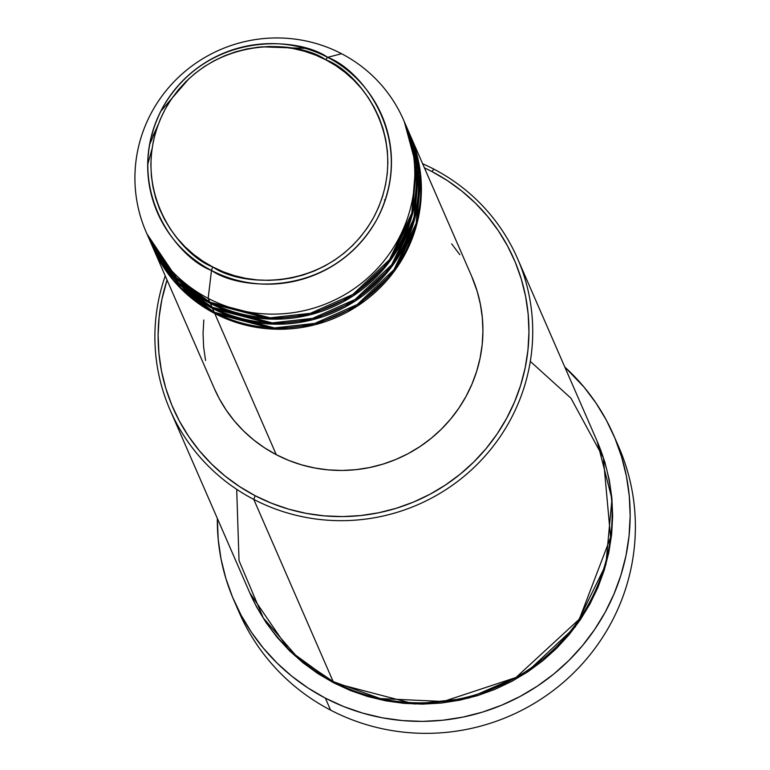 <?xml version="1.0" encoding="UTF-8"?>
<svg xmlns="http://www.w3.org/2000/svg" width="770" height="770" viewBox="0 0 770 770"><rect width="100%" height="100%" fill="white"/><g stroke="black" fill="none" stroke-linecap="round" stroke-linejoin="round"><path stroke-width="1.16" d="M146.175 232.107L147.821 235.89A140.371 137.647 -23.5 0 0 209.815 302.148L208.169 298.365A140.371 137.647 -23.5 0 0 397.888 240.096A140.371 137.647 -23.5 0 0 341.562 53.707L327.664 57.346A3.513 0.539 117.5 0 0 325.854 59.829C358.599 71.543 413.933 140.265 373.556 217.679C330.33 293.611 241.097 287.056 212.886 267.017C180.142 255.313 124.798 186.59 165.184 109.176C208.41 33.235 297.644 39.799 325.854 59.829A3.513 0.539 -62.5 0 1 327.664 57.346C298.654 36.739 206.88 29.992 162.422 108.089C120.88 187.716 177.803 258.402 211.481 270.443A3.513 0.539 -62.5 0 1 212.886 267.017L202.953 261.203L193.645 254.447L185.079 246.814L177.321 238.373L170.449 229.21L164.53 219.421L159.611 209.084L155.761 198.314L152.999 187.206L151.363 175.868L150.862 164.414L151.507 152.941L153.278 141.584L156.166 130.428L160.15 119.591L165.184 109.176L171.219 99.282L178.207 90.003L186.071 81.437L194.733 73.66L204.117 66.749L214.127 60.763L224.667 55.767L235.639 51.811L246.939 48.934L258.45 47.153L270.068 46.489L281.685 46.96L293.178 48.548L304.439 51.244L315.363 55.017L325.854 59.829L335.787 65.652L345.095 72.409L353.661 80.041L361.419 88.483L368.291 97.636L374.21 107.434L379.119 117.762L382.979 128.542L385.731 139.649L387.377 150.987L387.878 162.441L387.233 173.905L385.462 185.272L382.575 196.427L378.59 207.265L373.556 217.679L367.511 227.573L360.533 236.842L352.67 245.418L344.007 253.195L334.623 260.106L324.613 266.093L314.073 271.079L303.101 275.044L291.801 277.922L280.29 279.703L268.672 280.357L257.055 279.895L245.563 278.307L234.301 275.612L223.377 271.839L212.886 267.017A3.513 0.539 117.5 0 0 211.481 270.443A122.266 119.889 156.5 0 1 162.422 108.089A122.266 119.889 156.5 0 1 327.664 57.346L341.562 53.707A140.371 137.647 -23.5 0 0 151.834 111.968A140.371 137.647 -23.5 0 0 208.169 298.365L211.481 270.443L208.169 298.365A140.371 137.647 156.5 0 1 146.175 232.107A140.371 137.647 156.5 0 1 180.613 75.306A140.371 137.647 156.5 0 1 341.562 53.707A140.371 137.647 156.5 0 1 403.547 119.956A140.371 137.647 156.5 0 1 369.109 276.767A140.371 137.647 156.5 0 1 208.169 298.365L209.815 302.148L270.106 317.837L310.406 313.303L352.872 294.438L389.533 259.644L411.796 213.242L415.79 164.424L404.356 121.852M409.871 134.461L420.863 177.138L416.406 225.822L393.836 271.858L357.136 306.239L314.815 324.786L274.736 329.175L214.763 313.496A140.371 137.647 156.5 0 1 152.768 247.237A140.371 137.647 156.5 0 1 152.499 246.602L181.73 289.443L214.763 313.496L276.286 454.695L214.763 313.496A140.371 137.647 156.5 0 0 375.702 291.897A140.371 137.647 156.5 0 0 410.141 135.087A140.371 137.647 156.5 0 0 409.871 134.461M151.411 244.08L180.796 287.797L214.214 312.235L212.559 308.452L214.214 312.235A140.371 137.647 -23.5 0 0 375.154 290.637A140.371 137.647 -23.5 0 0 409.592 133.826L407.946 130.043A140.371 137.647 156.5 0 0 407.667 129.418L418.668 172.095L414.202 220.778L391.641 266.815L354.941 301.195L312.62 319.743L272.542 324.132L212.559 308.452A140.371 137.647 156.5 0 1 150.573 242.194L152.219 245.977A140.371 137.647 -23.5 0 0 214.214 312.235L274.495 327.924L314.795 323.39L357.27 304.525L393.922 269.731L416.185 223.329L420.189 174.511L408.755 131.94M415.733 210.98L407.879 238.71M230.201 316.123L216.149 309.8M149.216 239.037L178.592 282.754L212.01 307.192L210.364 303.409L212.01 307.192A140.371 137.647 -23.5 0 0 372.959 285.593A140.371 137.647 -23.5 0 0 407.397 128.783L405.752 125A140.371 137.647 156.5 0 0 405.472 124.374L416.464 167.052L412.008 215.735L389.437 261.771L352.737 296.152L310.425 314.699L270.347 319.088L210.364 303.409A140.371 137.647 156.5 0 1 148.379 237.15L150.025 240.933A140.371 137.647 -23.5 0 0 212.01 307.192L272.301 322.88L312.601 318.347L355.076 299.482L391.728 264.688L413.99 218.285L417.985 169.467L406.56 126.896M228.007 311.08L213.954 304.756M170.083 409.958L249.47 592.14A189.507 185.83 -23.5 0 0 333.16 681.585L253.773 499.403L255.159 495.716A185.994 182.384 156.5 0 1 167.052 280.011L161.892 299.453L159.111 317.23L158.12 335.171L158.899 353.103L161.469 370.842L165.781 388.215L171.806 405.078L179.497 421.238L188.756 436.561L199.507 450.893L211.654 464.098L225.061 476.043L239.614 486.611L255.159 495.716L271.569 503.253L288.663 509.163L306.287 513.378L324.276 515.862L342.438 516.593L360.62 515.563L378.638 512.772L396.309 508.267L413.48 502.079L429.978 494.263L445.637 484.898L460.316 474.079L473.877 461.913L486.168 448.506L497.102 434.001L506.544 418.514L514.418 402.219L520.655 385.269L525.178 367.81L527.951 350.032L528.952 332.091L528.172 314.16L525.602 296.421L521.29 279.048L515.265 262.185L507.574 246.025L498.315 230.702L487.564 216.37L475.417 203.165L462.01 191.22L447.457 180.642L431.903 171.546L433.847 169.121A189.507 185.83 -23.5 0 0 422.624 163.74A189.507 185.83 156.5 0 1 433.847 169.121A189.507 185.83 156.5 0 1 517.536 258.566A189.507 185.83 156.5 0 1 471.048 470.249A189.507 185.83 156.5 0 1 253.773 499.403A189.507 185.83 156.5 0 1 170.083 409.958A189.507 185.83 156.5 0 1 165.252 275.891A189.507 185.83 -23.5 0 0 253.773 499.403L333.16 681.585L380.303 698.582L443.337 701.499L516.006 677.485L579.387 619.099L610.591 537.412L603.343 457.755L570.984 398.244L530.309 361.38M424.424 167.86A185.994 182.384 156.5 0 1 431.903 171.546L424.424 167.86M233.936 600.417A207.053 203.039 156.5 0 1 217.342 518.412L218.208 539.375L221.057 559.126L225.87 578.472L232.578 597.231L241.135 615.23L251.444 632.285L263.417 648.244L276.931 662.941L291.859 676.233L308.058 688.005L325.364 698.14L343.632 706.533L362.66 713.107L382.276 717.804L402.296 720.566L422.528 721.384L442.76 720.229L462.818 717.13L482.492 712.115L501.607 705.214L519.971 696.523L537.402 686.099L553.746 674.058L568.837 660.506L582.524 645.587L594.69 629.437L605.21 612.198L613.979 594.065L620.909 575.18L625.952 555.757L629.042 535.959L630.158 515.987L629.283 496.034L626.424 476.284L621.621 456.937L614.912 438.178L606.356 420.179L596.047 403.124L584.074 387.166L564.795 367.021A207.053 203.039 156.5 0 1 613.555 434.992A207.053 203.039 156.5 0 1 562.764 666.281A207.053 203.039 156.5 0 1 325.364 698.14L330.59 710.113L325.364 698.14A207.053 203.039 156.5 0 1 233.936 600.417L239.152 612.391A207.053 203.039 -23.5 0 0 330.59 710.113A207.053 203.039 156.5 0 1 236.64 606.365M597.193 441.374L611.967 499.008L605.865 564.708L575.344 626.79L525.794 673.134L468.689 698.121L414.616 704.021L333.708 682.846L317.856 673.577L303.034 662.806L289.366 650.631L276.998 637.185L266.045 622.574L256.603 606.962L249.74 592.775L289.183 650.448L333.708 682.846L350.417 690.526L367.839 696.552L385.789 700.844L404.115 703.376L422.624 704.117L441.152 703.068L459.507 700.228L477.516 695.637L495.014 689.323L511.819 681.363L527.777 671.825L542.735 660.804L556.537 648.407L569.068 634.75L580.205 619.966L589.83 604.19L597.857 587.587L604.2 570.31L608.81 552.533L611.64 534.409L612.66 516.131L611.861 497.872L609.253 479.797L604.854 462.087L597.193 441.364M150.573 242.194A140.371 137.647 156.5 0 1 150.294 241.559L179.535 284.4L212.559 308.452A140.371 137.647 156.5 0 0 373.508 286.854A140.371 137.647 156.5 0 0 407.946 130.043M152.768 247.237L214.301 388.446A140.371 137.647 -23.5 0 0 276.286 454.695L264.553 447.832L253.571 439.853L243.445 430.834L234.292 420.872L226.168 410.054L219.18 398.494L214.262 388.359M148.379 237.15A140.371 137.647 156.5 0 1 148.1 236.515L177.341 279.356L210.364 303.409A140.371 137.647 156.5 0 0 371.313 281.81A140.371 137.647 156.5 0 0 405.752 125M147.012 233.993L176.397 277.71L209.815 302.148A140.371 137.647 -23.5 0 0 370.765 280.55A140.371 137.647 -23.5 0 0 405.203 123.739L403.547 119.956M327.664 57.346A122.266 119.889 156.5 0 1 376.732 219.691A122.266 119.889 156.5 0 1 211.481 270.443C240.49 291.041 332.274 297.797 376.732 219.691C418.264 140.073 361.342 69.387 327.664 57.346M616.067 441.027A207.053 203.039 156.5 0 1 570.416 676.002A207.053 203.039 156.5 0 1 330.59 710.113A207.053 203.039 -23.5 0 0 567.981 678.264A207.053 203.039 -23.5 0 0 618.772 446.975L613.555 434.992M236.698 489.325L239.027 560.618L263.302 617.992L297.586 657.455L333.16 681.585A189.507 185.83 -23.5 0 0 550.434 652.431A189.507 185.83 -23.5 0 0 596.923 440.748L517.536 258.566M205.571 360.456L203.636 347.068L203.049 333.535L203.8 319.993M384.403 199.892L385.25 200.142M451.682 243.869L459.796 254.687M471.635 276.209L477.14 291.175L480.393 304.285L482.328 317.673L482.925 331.206L482.174 344.748L480.076 358.166L476.659 371.342L471.962 384.134L466.014 396.435L458.882 408.119L450.633 419.072L441.354 429.188L431.123 438.371L420.045 446.533L408.225 453.597L395.78 459.498L382.815 464.175L369.475 467.573L355.884 469.671L342.159 470.451L328.444 469.902L314.872 468.025L301.57 464.849L288.673 460.393L276.286 454.695A140.371 137.647 -23.5 0 0 437.235 433.106A140.371 137.647 -23.5 0 0 471.673 276.295L410.141 135.087M252.637 599.012L252.887 599.657M253.773 499.403A189.507 185.83 -23.5 0 0 509.894 420.747A189.507 185.83 -23.5 0 0 433.847 169.121L431.903 171.546A185.994 182.384 156.5 0 1 506.544 418.514A185.994 182.384 156.5 0 1 255.159 495.716L253.773 499.403M160.747 111.275L189.045 78.588M261.925 46.835L305.132 48.356M158.091 124.788L149.515 144.827M157.378 126.761L152.864 136.001M151.969 149.101L147.686 164.568"/></g></svg>
